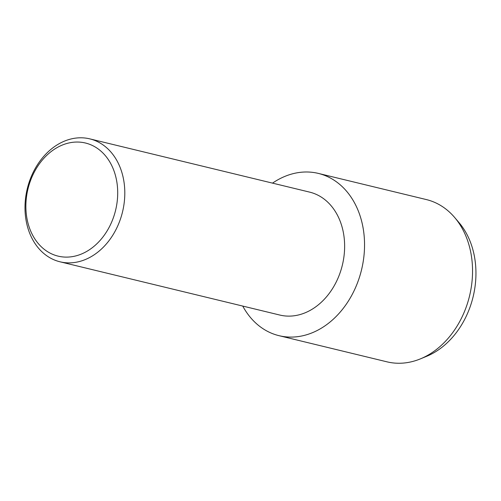 <?xml version="1.0" encoding="UTF-8"?>
<svg xmlns="http://www.w3.org/2000/svg" width="501" height="501" viewBox="0 0 501 501"><rect width="100%" height="100%" fill="white"/><g stroke="black" fill="none" stroke-linecap="round" stroke-linejoin="round"><path stroke-width="0.75" d="M456.806 220.152A78.933 61.166 103.6 0 1 473.539 294.97A78.933 61.166 103.6 0 1 426.445 356.386A78.933 61.166 103.6 0 0 426.627 356.311L420.383 358.885A83.485 64.698 103.6 0 1 420.195 358.96A83.485 64.698 103.6 0 1 387.016 361.841L279.019 335.676A83.485 64.698 103.6 0 1 242.741 306.067A83.485 64.698 103.6 0 0 312.192 332.796A83.485 64.698 103.6 0 1 279.019 335.676M89.792 138.865L309.618 192.115A63.245 49.01 103.6 0 1 344.575 249.254A63.245 49.01 103.6 0 1 304.965 312.868A63.245 49.01 103.6 0 1 279.834 315.054L60.007 261.798A63.245 49.01 103.6 0 1 25.05 204.659A63.245 49.01 103.6 0 1 64.66 141.044A63.245 49.01 103.6 0 1 89.792 138.865A63.245 49.01 103.6 0 1 124.749 196.004A63.245 49.01 103.6 0 1 85.139 259.618A63.245 49.01 103.6 0 1 60.007 261.798M285.157 176.283A83.485 64.698 103.6 0 1 363.15 228.256A83.485 64.698 103.6 0 1 312.192 332.796A83.485 64.698 103.6 0 0 364.471 248.828A83.485 64.698 103.6 0 0 318.329 173.402A83.485 64.698 103.6 0 0 285.157 176.283A83.485 64.698 103.6 0 0 272.519 183.128A83.485 64.698 103.6 0 1 285.157 176.283M62.368 145.033A58.185 45.09 103.6 0 1 116.727 181.256A58.185 45.09 103.6 0 1 81.212 254.12A58.185 45.09 103.6 0 1 26.854 217.897A58.185 45.09 103.6 0 1 62.368 145.033M318.329 173.402L426.332 199.567A83.485 64.698 103.6 0 1 454.639 217.465A83.485 64.698 103.6 0 1 469.55 295.934A83.485 64.698 103.6 0 1 420.383 358.885M454.639 217.465L459.016 222.607A78.933 61.166 103.6 0 1 473.113 296.799A78.933 61.166 103.6 0 1 426.627 356.311"/></g></svg>
